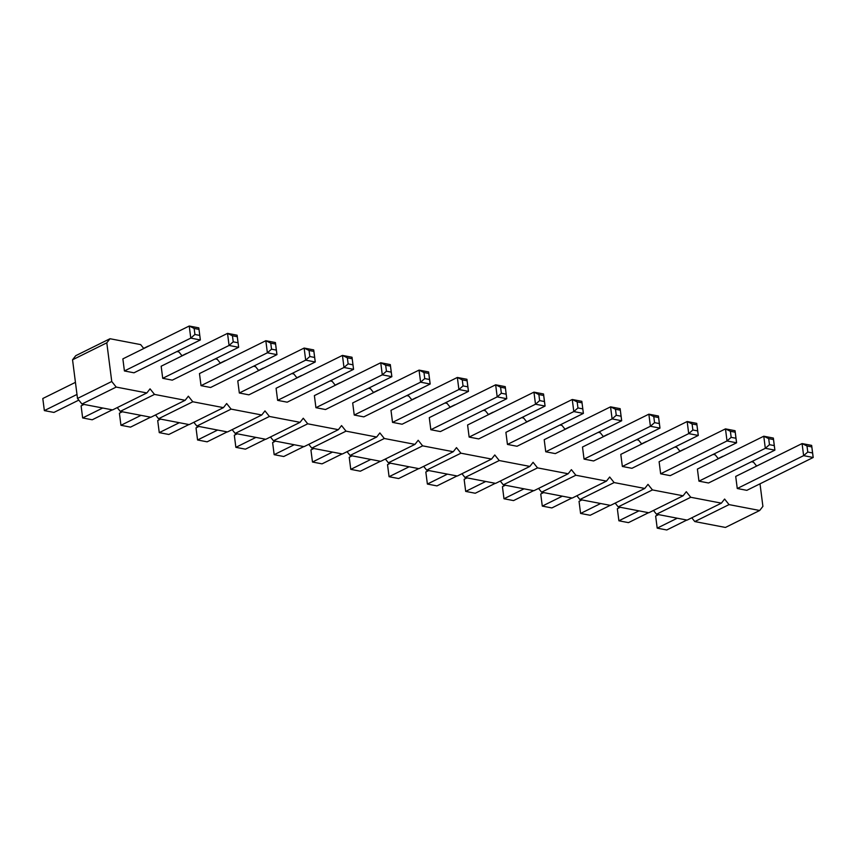 <?xml version="1.0" encoding="UTF-8"?>
<svg xmlns="http://www.w3.org/2000/svg" width="856" height="856" viewBox="0 0 856 856"><rect width="100%" height="100%" fill="white"/><g stroke="black" fill="none" stroke-linecap="round" stroke-linejoin="round"><path stroke-width="1.28" d="M756.629 466.06L753.494 462.144L751.44 461.748M143.787 348.52L140.651 344.604L110.007 338.73L106.797 342.828L111.751 381.498L116.202 387.073L146.847 392.947L150.057 388.849L154.508 394.413L185.142 400.298L188.363 396.2L192.803 401.764L223.448 407.638L226.658 403.54L231.109 409.115L261.754 414.989L264.964 410.891L269.415 416.455L300.06 422.329L303.27 418.231L307.721 423.806L338.355 429.68L341.565 425.582L346.017 431.146L376.661 437.031L379.871 432.922L384.323 438.497L414.967 444.371L418.177 440.273L422.629 445.848L453.273 451.722L456.483 447.624L460.924 453.188L491.569 459.062L494.779 454.964L499.23 460.539L529.875 466.413L533.085 462.315L537.536 467.879L568.181 473.764L571.391 469.655L575.842 475.23L606.476 481.104L609.686 477.006L614.137 482.57L644.782 488.455L647.992 484.357L652.443 489.921L683.088 495.795L686.298 491.697L690.749 497.272L721.394 503.146L724.604 499.048L729.045 504.612L759.689 510.486L762.899 506.388L760.01 483.822M723.16 456.323L722.592 456.601M718.205 458.57L722.86 456.269M110.007 338.73L75.756 355.679L72.546 359.788L77.5 398.457L81.951 404.032L112.596 409.906L146.847 392.947M117.24 407.606L120.257 411.372L150.891 417.247L185.142 400.298M155.546 414.946L158.553 418.723L189.197 424.597L223.448 407.638M193.841 422.297L196.859 426.063L227.503 431.948L261.754 414.989M232.147 429.648L235.165 433.414L265.799 439.289L300.06 422.329M270.453 436.988L273.46 440.754L304.105 446.639L338.355 429.68M308.759 444.339L311.766 448.105L342.411 453.98L376.661 437.031M347.055 451.679L350.072 455.456L380.717 461.331L414.967 444.371M385.361 459.03L388.378 462.796L419.012 468.671L453.273 451.722M423.666 466.37L426.673 470.147L457.318 476.022L491.569 459.062M461.962 473.721L464.979 477.488L495.624 483.373L529.875 466.413M500.268 481.072L503.285 484.838L533.93 490.713L568.181 473.764M538.574 488.412L541.581 492.189L572.225 498.064L606.476 481.104M576.88 495.763L579.887 499.53L610.531 505.404L644.782 488.455M615.175 503.103L618.192 506.88L648.837 512.755L683.088 495.795M653.481 510.454L656.499 514.221L687.133 520.106L721.394 503.146M691.787 517.805L694.794 521.572L725.439 527.446L759.689 510.486M718.323 458.72L715.199 454.804L713.144 454.408M684.853 448.983L684.286 449.261M680.028 451.369L676.893 447.453L674.838 447.057M646.548 441.632L645.991 441.91M641.722 444.029L638.587 440.112L636.532 439.716M608.252 434.292L607.685 434.57M603.416 436.678L600.291 432.762L598.237 432.366M569.946 426.941L569.379 427.219M565.11 429.327L561.985 425.411L559.931 425.025M531.64 419.59L531.084 419.868M526.815 421.987L523.679 418.07L521.625 417.675M493.334 412.25L492.778 412.528M488.509 414.636L485.373 410.72L483.319 410.324M455.039 404.899L454.472 405.177M450.203 407.296L447.078 403.379L445.024 402.983M416.733 397.559L416.166 397.837M411.907 399.945L408.772 396.028L406.718 395.633M378.427 390.208L377.87 390.486M373.601 392.604L370.466 388.678L368.412 388.292M340.121 382.867L339.565 383.146M335.295 385.254L332.171 381.337L330.116 380.941M301.826 375.517L301.259 375.795M296.989 377.903L293.865 373.986L291.81 373.591M263.52 368.166L262.953 368.444M258.694 370.562L255.559 366.646L253.504 366.25M225.214 360.825L224.657 361.104M220.388 363.212L217.253 359.295L215.198 358.899M186.918 353.475L186.351 353.753M182.082 355.871L178.958 351.955L176.903 351.559M148.612 346.134L148.045 346.413M658.435 416.016L648.859 414.176L582.497 447.035L584.049 459.116L593.625 460.956L659.987 428.107L659.345 423.56L654.562 422.639L650.41 426.267L659.987 428.107L658.435 416.016L659.345 423.56M620.14 408.665L610.563 406.835L544.202 439.684L545.743 451.775L555.319 453.605L621.681 420.756L621.049 416.219L616.256 415.299L612.104 418.916L621.681 420.756L620.14 408.665L621.049 416.219M581.834 401.325L572.257 399.485L505.896 432.344L507.448 444.425L517.013 446.265L583.385 413.405L581.834 401.325L583.385 413.405L573.809 411.575L577.95 407.948L582.743 408.868M466.927 379.283L457.35 377.453L390.989 410.302L392.53 422.383L402.106 424.223L468.478 391.374L467.836 386.826L463.043 385.917L458.902 389.534L468.478 391.374L466.927 379.283L467.836 386.826M505.233 386.634L495.656 384.793L429.284 417.642L430.836 429.733L440.412 431.574L506.773 398.714L505.233 386.634L506.773 398.714L497.197 396.884L501.349 393.257L506.131 394.177M469.142 437.084L467.59 424.993L533.951 392.144L535.503 404.225L545.079 406.065L544.437 401.528L539.655 400.608L535.503 404.225L469.142 437.084L478.718 438.914L545.079 406.065L543.528 393.974L544.437 401.528M275.407 342.55L265.831 340.72L199.469 373.569L201.021 385.66L210.597 387.49L276.959 354.641L276.317 350.093L271.534 349.184L267.382 352.8L276.959 354.641L275.407 342.55L276.317 350.093M239.327 393L237.775 380.92L304.137 348.06L305.688 360.151L315.265 361.981L314.623 357.444L309.829 356.524L305.688 360.151L239.327 393L248.893 394.841L315.265 361.981L313.713 349.901L314.623 357.444M352.019 357.241L342.443 355.411L276.081 388.26L277.622 400.351L287.199 402.181L353.56 369.332L352.019 357.241L353.56 369.332L343.984 367.492L348.135 363.875L352.929 364.795M428.621 371.943L419.044 370.102L352.683 402.951L354.234 415.042L363.811 416.872L430.172 384.023L429.53 379.486L424.747 378.566L420.596 382.183L430.172 384.023L428.621 371.943L429.53 379.486M315.928 407.691L314.377 395.611L380.738 362.751L382.29 374.842L391.866 376.683L391.224 372.135L386.441 371.215L382.29 374.842L315.928 407.691L325.505 409.532L391.866 376.683L390.315 364.592L391.224 372.135M773.353 438.058L763.777 436.218L697.405 469.077L698.956 481.158L708.533 482.998L774.894 450.138L774.252 445.601L769.469 444.681L765.317 448.309L774.894 450.138L773.353 438.058L774.252 445.601M735.047 430.707L725.471 428.877L659.109 461.726L660.65 473.807L670.227 475.647L736.599 442.798L735.957 438.251L731.163 437.341L727.022 440.958L736.599 442.798L735.047 430.707L735.957 438.251M696.741 423.367L687.165 421.526L620.803 454.375L622.355 466.466L631.931 468.307L698.293 435.447L697.651 430.91L692.868 429.99L688.716 433.618L698.293 435.447L696.741 423.367L697.651 430.91M198.806 327.859L189.23 326.018L122.868 358.878L124.409 370.958L133.985 372.799L200.358 339.95L198.806 327.859L200.358 339.95L190.781 338.109L194.922 334.482L199.716 335.402M237.112 335.21L227.536 333.369L161.163 366.218L162.715 378.309L172.291 380.15L238.653 347.29L237.112 335.21L238.653 347.29L229.076 345.46L233.228 341.833L238.011 342.753M811.649 445.398L802.072 443.569L735.711 476.418L737.262 488.509L746.839 490.338L813.2 457.489L812.558 452.952L807.775 452.032L803.624 455.649L813.2 457.489L811.649 445.398L812.558 452.952M694.794 521.572L729.045 504.612M679.91 451.219L684.554 448.919M656.499 514.221L690.749 497.272M641.604 443.879L646.248 441.578M618.192 506.88L652.443 489.921M603.298 436.528L607.953 434.227M579.887 499.53L614.137 482.57M564.992 429.188L569.647 426.887M541.581 492.189L575.842 475.23M526.697 421.837L531.341 419.536M503.285 484.838L537.536 467.879M488.391 414.497L493.035 412.185M464.979 477.488L499.23 460.539M450.085 407.146L454.739 404.845M426.673 470.147L460.924 453.188M411.79 399.795L416.433 397.494M388.378 462.796L422.629 445.848M373.484 392.455L378.127 390.154M350.072 455.456L384.323 438.497M335.178 385.104L339.832 382.803M311.766 448.105L346.017 431.146M296.872 377.764L301.526 375.463M273.46 440.754L307.721 423.806M258.576 370.413L263.22 368.112M235.165 433.414L269.415 416.455M220.27 363.062L224.914 360.761M196.859 426.063L231.109 409.115M181.964 355.721L186.619 353.421M158.553 418.723L192.803 401.764M143.669 348.371L148.313 346.07M120.257 411.372L154.508 394.413M72.546 359.788L106.797 342.828M81.951 404.032L116.202 387.073M77.5 398.457L111.751 381.498M505.34 485.234L502.44 486.668L503.981 498.759L524.054 488.819M503.981 498.759L513.557 500.589L533.63 490.659M467.034 477.883L464.134 479.317L465.685 491.408L485.748 481.479M465.685 491.408L475.262 493.249L495.324 483.308M428.728 470.543L425.828 471.977L427.379 484.057L436.956 485.898L457.018 475.968M427.379 484.057L447.442 474.128M313.82 448.501L310.921 449.935L312.472 462.026L332.535 452.086M312.472 462.026L322.049 463.856L342.111 453.926M352.126 455.841L349.227 457.286L350.767 469.366L360.344 471.207L380.417 461.277M350.767 469.366L370.841 459.437M390.432 463.192L387.522 464.626L389.073 476.717L409.136 466.777M389.073 476.717L398.65 478.547L418.712 468.617M122.312 411.768L119.401 413.202L120.953 425.293L141.015 415.353M120.953 425.293L130.529 427.123L150.592 417.193M160.607 419.119L157.707 420.553L159.259 432.633L179.321 422.704M159.259 432.633L168.835 434.474L188.898 424.544M198.913 426.459L196.013 427.893L197.565 439.984L207.141 441.824L227.204 431.884M197.565 439.984L217.627 430.054M275.514 441.15L272.615 442.595L274.166 454.675L294.229 444.745M274.166 454.675L283.743 456.515L303.805 446.575M237.219 433.81L234.319 435.244L235.86 447.335L255.933 437.395M235.86 447.335L245.437 449.165L265.51 439.235M620.247 507.276L617.347 508.71L618.888 520.79L638.961 510.861M618.888 520.79L628.465 522.631L648.538 512.701M581.941 499.925L579.041 501.359L580.593 513.45L600.655 503.51M580.593 513.45L590.169 515.28L610.232 505.35M543.635 492.575L540.735 494.019L542.287 506.099L562.349 496.17M542.287 506.099L551.863 507.94L571.926 497.999M75.435 382.354L42.8 398.511L44.352 410.602L53.928 412.432L78.816 400.105M44.352 410.602L76.987 394.445M84.006 404.417L81.106 405.862L82.647 417.942L92.223 419.782L112.297 409.842M82.647 417.942L102.72 408.012M658.553 514.616L655.643 516.05L657.194 528.141L677.257 518.212M657.194 528.141L666.77 529.982L686.833 520.041M584.049 459.116L650.41 426.267L648.859 414.176L653.781 416.605L658.574 417.525M545.743 451.775L612.104 418.916L610.563 406.835L615.485 409.254L620.268 410.174M507.448 444.425L573.809 411.575L572.257 399.485L577.179 401.913L581.973 402.823M392.53 422.383L458.902 389.534L457.35 377.453L462.272 379.871L467.055 380.792M430.836 429.733L497.197 396.884L495.656 384.793L500.578 387.212L505.361 388.132M539.655 400.608L538.873 394.562L533.951 392.144L543.528 393.974M201.021 385.66L267.382 352.8L265.831 340.72L270.753 343.138L275.546 344.059M309.829 356.524L309.059 350.479L304.137 348.06L313.713 349.901M277.622 400.351L343.984 367.492L342.443 355.411L347.365 357.829L352.148 358.75M354.234 415.042L420.596 382.183L419.044 370.102L423.966 372.52L428.76 373.441M386.441 371.215L385.66 365.18L380.738 362.751L390.315 364.592M698.956 481.158L765.317 448.309L763.777 436.218L768.699 438.636L773.482 439.556M660.65 473.807L727.022 440.958L725.471 428.877L730.393 431.296L735.176 432.216M622.355 466.466L688.716 433.618L687.165 421.526L692.087 423.945L696.88 424.865M124.409 370.958L190.781 338.109L189.23 326.018L194.151 328.447L198.934 329.367M162.715 378.309L229.076 345.46L227.536 333.369L232.458 335.787L237.24 336.708M737.262 488.509L803.624 455.649L802.072 443.569L806.994 445.987L811.788 446.907M653.781 416.605L654.562 422.639M615.485 409.254L616.256 415.299M577.179 401.913L577.95 407.948M462.272 379.871L463.043 385.917M500.578 387.212L501.349 393.257M538.873 394.562L543.667 395.483M270.753 343.138L271.534 349.184M309.059 350.479L313.842 351.399M347.365 357.829L348.135 363.875M423.966 372.52L424.747 378.566M385.66 365.18L390.454 366.09M768.699 438.636L769.469 444.681M730.393 431.296L731.163 437.341M692.087 423.945L692.868 429.99M194.151 328.447L194.922 334.482M232.458 335.787L233.228 341.833M806.994 445.987L807.775 452.032"/></g></svg>
